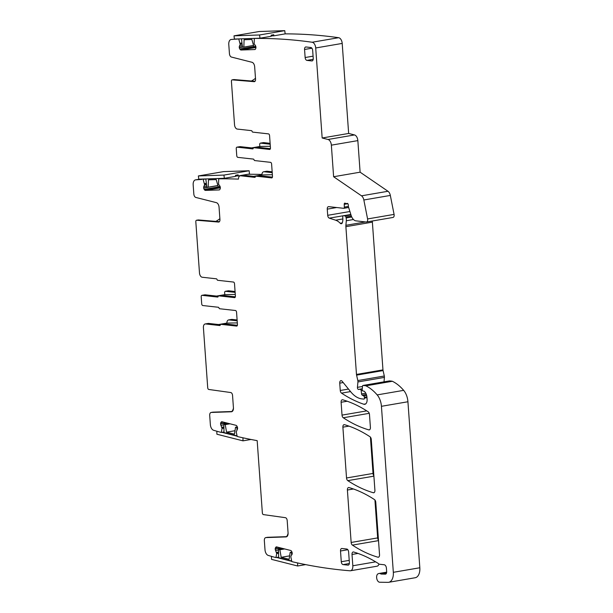 <?xml version="1.0" encoding="UTF-8"?>
<svg xmlns="http://www.w3.org/2000/svg" width="613" height="613" viewBox="0 0 613 613"><rect width="100%" height="100%" fill="white"/><g stroke="black" fill="none" stroke-linecap="round" stroke-linejoin="round"><path stroke-width="0.92" d="M242.112 44.121L240.219 44.443L238.756 39.01L239.407 38.895M242.487 47.117L239.3 47.661A1.9 1.111 -99.7 0 0 239.79 48.986L240.158 49.484A1.9 1.111 -99.7 0 0 241.016 50.013L254.793 49.546A1.9 1.111 -99.7 0 0 254.885 49.538A1.9 1.111 -99.7 0 0 255.521 48.963L255.759 48.442A1.9 1.111 -99.7 0 0 255.92 47.101L255.897 46.917A1.9 1.111 -99.7 0 0 255.406 45.592L254.142 43.784L254.326 38.481L256.234 38.328M254.977 38.374L254.326 38.481M217.929 185.601L203.692 188.045A1.9 1.111 -99.7 0 0 204.183 189.371L204.55 189.869A1.9 1.111 -99.7 0 0 205.409 190.398L219.186 189.93A1.9 1.111 -99.7 0 0 219.278 189.923A1.9 1.111 -99.7 0 0 219.914 189.348L220.151 188.827A1.9 1.111 -99.7 0 0 220.312 187.486L220.289 187.294A1.9 1.111 -99.7 0 0 219.799 185.977L218.542 184.168L218.718 178.866L222.665 178.36M223.354 422.112L220.902 422.533A1.9 1.111 -99.7 0 0 220.588 423.767L220.596 423.951A1.9 1.111 -99.7 0 0 220.956 425.353L222.052 428.441L221.293 432.441L220.006 432.111A1041.165 609.115 -99.7 0 1 213.623 430.288A5.433 3.18 -99.7 0 1 210.359 424.633L209.707 415.461A3.257 1.908 80.3 0 1 211.094 412.465A3.257 1.908 80.3 0 1 211.247 412.449L212.987 412.151A3.257 1.908 -99.7 0 0 212.834 412.174A3.257 1.908 -99.7 0 0 212.688 412.204M277.995 547.256L275.543 547.677A1.9 1.111 -99.7 0 0 275.229 548.911L275.237 549.095A1.9 1.111 -99.7 0 0 275.589 550.497L276.693 553.577L275.934 557.585L274.647 557.255A1041.165 609.115 -99.7 0 1 268.264 555.432A5.433 3.18 -99.7 0 1 265 549.777L264.341 540.605A3.257 1.908 80.3 0 1 265.736 537.609A3.257 1.908 80.3 0 1 265.889 537.593L267.628 537.294A3.257 1.908 -99.7 0 0 267.475 537.31A3.257 1.908 -99.7 0 0 267.329 537.348M211.247 412.449L231.369 411.775A4.345 2.544 80.3 0 0 231.576 411.752A4.345 2.544 80.3 0 0 233.43 407.76L232.549 395.408A2.72 1.586 80.3 0 0 230.764 392.542L208.788 389.47A1.632 0.95 80.3 0 1 207.715 387.753L203.416 327.71A4.076 2.383 80.3 0 1 205.156 323.963A4.076 2.383 80.3 0 1 205.554 323.948L219.753 325.534A1.088 0.636 80.3 0 0 219.86 325.534A1.088 0.636 80.3 0 0 220.305 324.928A1.088 0.636 80.3 0 1 220.757 324.331A1.088 0.636 80.3 0 1 220.856 324.323L236.587 326.078A1.632 0.95 80.3 0 0 236.741 326.07A1.632 0.95 80.3 0 0 237.438 324.576L236.557 312.224A1.632 0.95 -99.7 0 0 235.469 310.507L219.646 308.745A1.088 0.636 -99.7 0 1 219.002 308.002A1.088 0.636 80.3 0 0 218.351 307.266L202.788 305.535A1.632 0.95 80.3 0 1 201.7 303.81L201.202 296.83A1.632 0.95 -99.7 0 1 201.899 295.336A1.632 0.95 -99.7 0 1 202.06 295.328L217.623 297.067A1.088 0.636 -99.7 0 0 217.722 297.06A1.088 0.636 -99.7 0 0 218.174 296.462A1.088 0.636 80.3 0 1 218.619 295.857A1.088 0.636 80.3 0 1 218.726 295.857L221.768 295.336L235.346 296.845M218.55 324.538L226.848 323.112A4.076 2.383 80.3 0 1 228.603 319.932A4.076 2.383 80.3 0 1 229.009 319.925L232.043 319.404A4.076 2.383 80.3 0 0 231.645 319.411L228.603 319.932M205.156 323.963L208.198 323.442A4.076 2.383 80.3 0 1 208.596 323.426L220.358 324.737M231.883 411.515A7.065 5.647 96.4 0 0 233.453 408.143M223.998 431.973L221.293 432.441M220.902 422.533L221.201 422.112A1.9 1.111 -99.7 0 1 221.714 421.759A1.9 1.111 -99.7 0 1 221.998 421.767L236.059 425.338A1.9 1.111 -99.7 0 1 236.879 426.089L237.2 426.671A1.9 1.111 -99.7 0 1 237.56 428.073L237.56 428.257A1.9 1.111 -99.7 0 1 237.254 429.491L236.25 431.958L237.185 436.471L238.465 436.793A1041.165 609.115 -99.7 0 0 257.176 440.64L262.356 512.889A1.632 0.95 80.3 0 0 263.429 514.606L285.405 517.686A2.72 1.586 80.3 0 1 287.19 520.552L288.072 532.896A4.345 2.544 80.3 0 1 286.217 536.896A4.345 2.544 80.3 0 1 286.01 536.911L265.889 537.593M286.524 536.659A7.065 5.647 96.4 0 0 288.087 533.279M278.639 557.117L275.934 557.585M275.543 547.677L275.842 547.256A1.9 1.111 -99.7 0 1 276.348 546.896A1.9 1.111 -99.7 0 1 276.639 546.911L290.7 550.482A1.9 1.111 -99.7 0 1 291.52 551.233L291.842 551.815A1.9 1.111 -99.7 0 1 292.202 553.217L292.202 553.401A1.9 1.111 -99.7 0 1 291.895 554.635L290.922 556.014L290.899 557.186L291.826 561.615L293.106 561.937A1041.165 609.115 -99.7 0 0 349.969 570.78A1041.165 609.115 -99.7 0 0 350.031 570.787A5.433 3.18 -99.7 0 0 350.498 570.764A5.433 3.18 -99.7 0 0 352.827 565.768L352.015 554.466A2.72 1.586 -99.7 0 1 353.172 551.968A2.72 1.586 -99.7 0 1 353.624 551.999A197.769 115.696 -99.7 0 1 378.075 563.339A5.433 3.18 -99.7 0 1 378.658 563.807A2.72 1.586 -99.7 0 0 379.478 564.236L384.236 564.765A3.257 1.908 -99.7 0 1 386.412 568.205L386.657 571.645A2.72 1.586 -99.7 0 1 385.5 574.136A2.72 1.586 -99.7 0 1 385.316 574.151L381.324 574.059A2.72 1.586 -99.7 0 1 380.704 573.852A5.433 3.18 -99.7 0 0 379.102 573.462A5.433 3.18 -99.7 0 0 378.719 573.569A5.433 3.18 -99.7 0 1 378.428 573.661A4.345 2.544 -99.7 0 0 376.696 578.189A4.345 2.544 -99.7 0 0 379.692 582.235L387.998 582.35A10.865 6.36 -99.7 0 0 388.688 582.296A10.865 6.36 -99.7 0 0 393.331 572.312L381.432 406.304A13.586 7.946 -99.7 0 0 377.171 394.902A51.615 30.198 -99.7 0 0 365.861 385.83A2.72 1.586 -99.7 0 0 365.494 385.723L363.088 385.454A1.088 0.636 -99.7 0 0 362.98 385.454A1.088 0.636 -99.7 0 0 362.513 386.182L362.229 389.278A1.356 0.797 -99.7 0 0 363.134 391.056L363.946 391.14A1.356 0.797 -99.7 0 1 364.298 391.309A6.521 3.816 -99.7 0 1 366.965 397.4L367.103 399.324A5.433 3.18 -99.7 0 1 364.781 404.319A5.433 3.18 -99.7 0 1 363.793 404.235A190.16 111.252 -99.7 0 1 341.525 393.132A2.72 1.586 -99.7 0 1 340.261 390.481L339.732 383.148A2.72 1.586 -99.7 0 1 340.897 380.65A2.72 1.586 -99.7 0 1 342.161 381.278L350.805 391.899A29.884 17.486 -99.7 0 0 361.831 398.871L363.869 399.101A1.088 0.636 -99.7 0 0 363.976 399.094A1.088 0.636 -99.7 0 0 364.444 398.098L364.39 397.308A1.356 0.797 -99.7 0 0 363.693 395.944L362.26 395.17A1.356 0.797 -99.7 0 1 361.578 393.921L361.18 390.719A1.356 0.797 -99.7 0 0 360.283 389.401L359.402 389.309A2.72 1.586 -99.7 0 0 359.134 389.316A2.72 1.586 -99.7 0 0 358.843 389.408A1.632 0.95 -99.7 0 1 358.674 389.47A1.632 0.95 -99.7 0 1 357.433 387.339L357.923 381.945A2.72 1.586 -99.7 0 0 357.823 380.558L356.582 375.133A2.72 1.586 -99.7 0 1 356.475 374.428L345.885 226.68A5.433 3.18 -99.7 0 1 345.893 225.308L346.314 220.741A5.433 3.18 -99.7 0 0 346.115 217.96L345.893 217.002A1.356 0.797 -99.7 0 0 345.042 215.922L343.418 215.738A1.356 0.797 -99.7 0 0 343.28 215.745A1.356 0.797 -99.7 0 0 342.721 217.155A8.689 5.088 -99.7 0 1 342.383 222.611A2.72 1.586 -99.7 0 1 341.364 223.73A2.72 1.586 -99.7 0 1 340.223 223.255A19.018 11.126 -99.7 0 0 335.633 220.19L329.304 218.136A2.72 1.586 -99.7 0 1 327.702 215.316L327.258 209.14A2.72 1.586 -99.7 0 1 328.422 206.65A2.72 1.586 -99.7 0 1 328.691 206.642L343.632 208.305A1.356 0.797 -99.7 0 0 343.77 208.305A1.356 0.797 -99.7 0 0 344.353 207.11L344.222 204.321A1.356 0.797 -99.7 0 1 344.805 203.125A1.356 0.797 -99.7 0 1 345.234 203.248A2.72 1.586 -99.7 0 0 345.832 203.493L346.514 203.562A2.72 1.586 -99.7 0 0 346.782 203.562A2.72 1.586 -99.7 0 0 347.081 203.455A1.356 0.797 -99.7 0 1 347.234 203.401A1.356 0.797 -99.7 0 1 348.276 204.826L348.391 206.435A1.356 0.797 -99.7 0 0 348.49 206.956L351.126 215.393A8.153 4.766 -99.7 0 0 355.977 220.864L366.229 222.013A2.72 1.586 -99.7 0 0 366.497 222.006A2.72 1.586 -99.7 0 0 367.585 218.941L363.846 199.984A5.433 3.18 -99.7 0 0 361.501 195.823L333.618 176.736L331.357 145.158A5.433 3.18 -99.7 0 0 328.016 139.48L322.162 137.994L315.71 47.967A5.433 3.18 -99.7 0 0 312.14 42.243A1041.165 609.115 -99.7 0 0 255.583 38.443M389.37 380.941A1.088 0.636 -99.7 0 1 389.47 380.911A1.088 0.636 -99.7 0 1 389.577 380.903L391.983 381.171A2.72 1.586 -99.7 0 1 392.351 381.278A51.615 30.198 -99.7 0 1 403.66 390.351A13.586 7.946 -99.7 0 1 407.929 401.753L419.828 567.761L393.331 572.312M333.618 176.736L360.115 172.184L387.991 191.271L361.501 195.823M360.115 172.184L357.846 140.615A5.433 3.18 -99.7 0 0 354.506 134.937L348.651 133.45L322.162 137.994M348.651 133.45L342.2 43.423A5.433 3.18 -99.7 0 0 338.637 37.7A1041.165 609.115 -99.7 0 0 285.16 33.876L284.761 30.65L259.575 34.972L259.973 38.205L234.404 39.071L234.005 35.838L259.575 34.972M238.756 39.01L238.158 38.941M251.43 81.008A30.972 24.765 96.4 0 0 255.337 78.41A1.088 0.866 96.4 0 0 255.483 78.257M255.008 81.307L234.005 79.567L232.266 79.866L254.15 81.675A2.72 1.586 -99.7 0 0 254.387 81.667A2.72 1.586 -99.7 0 0 255.552 79.169L254.663 66.817A4.345 2.544 -99.7 0 0 251.989 62.273L231.446 57.063A3.257 1.908 -99.7 0 1 229.438 53.653L228.779 44.488A5.433 3.18 -99.7 0 1 231.101 39.493A5.433 3.18 -99.7 0 1 231.277 39.47A1041.165 609.115 -99.7 0 1 237.507 39.056M252.878 148.859L252.671 148.89A1.088 0.636 -99.7 0 0 252.778 148.89A1.088 0.636 -99.7 0 0 253.223 148.292A1.088 0.636 80.3 0 1 253.667 147.687A1.088 0.636 80.3 0 1 253.774 147.687L269.59 149.449A1.632 0.95 80.3 0 0 269.751 149.442A1.632 0.95 80.3 0 0 270.448 147.948L269.567 135.596A1.632 0.95 -99.7 0 0 268.479 133.879L252.755 132.124A1.088 0.636 -99.7 0 1 252.104 131.389A1.088 0.636 -99.7 0 0 251.453 130.646L237.254 129.067A4.076 2.383 -99.7 0 1 234.534 124.768L231.423 81.368A1.632 0.95 -99.7 0 1 232.12 79.874A1.632 0.95 -99.7 0 1 232.266 79.866M270.394 148.675L256.816 147.166A1.088 0.636 80.3 0 0 256.709 147.166A1.088 0.636 80.3 0 0 256.602 147.197M253.269 148.101L240.143 146.637A1.632 0.95 -99.7 0 0 239.982 146.645A1.632 0.95 -99.7 0 0 239.836 146.691M252.671 148.89L237.108 147.158A1.632 0.95 -99.7 0 0 236.947 147.166A1.632 0.95 -99.7 0 0 236.25 148.66L236.748 155.641A1.632 0.95 80.3 0 0 237.836 157.365L253.399 159.096A1.088 0.636 80.3 0 1 254.05 159.832A1.088 0.636 -99.7 0 0 254.701 160.575L270.517 162.338A1.632 0.95 -99.7 0 1 271.605 164.054L272.494 176.406A1.632 0.95 80.3 0 1 271.797 177.9A1.632 0.95 80.3 0 1 271.636 177.908L255.912 176.153L258.947 175.632A1.088 0.636 -99.7 0 0 258.839 175.632A1.088 0.636 -99.7 0 0 258.74 175.67M255.912 176.153A1.088 0.636 80.3 0 0 255.805 176.161A1.088 0.636 80.3 0 0 255.353 176.759A1.088 0.636 80.3 0 1 254.908 177.356A1.088 0.636 80.3 0 1 254.801 177.364L240.602 175.778L243.645 175.257A4.076 2.383 80.3 0 0 243.246 175.272L240.204 175.793A4.076 2.383 80.3 0 1 240.602 175.778M253.598 176.368L261.897 174.943A4.076 2.383 80.3 0 1 263.651 171.763A4.076 2.383 80.3 0 1 264.057 171.755L267.099 171.234A4.076 2.383 80.3 0 0 266.693 171.242L263.651 171.763M238.442 179.126L238.442 179.126A4.076 2.383 80.3 0 1 240.204 175.793M221.408 178.406L218.718 178.866M236.564 175.977L235.599 176.146M206.512 184.498L204.612 184.827L203.148 179.394L205.822 178.935L206.849 187.249L208.198 187.203L208.458 179.831L216.213 179.571L218.289 186.865L219.638 186.819L219.477 185.54M203.148 179.394L204.589 178.973M215.822 221.393A30.972 24.765 96.4 0 0 219.73 218.795A1.088 0.866 96.4 0 0 219.875 218.642M219.4 221.691L198.397 219.952L196.658 220.251L218.542 222.059A2.72 1.586 -99.7 0 0 218.78 222.052A2.72 1.586 -99.7 0 0 219.944 219.554L219.056 207.202A4.345 2.544 -99.7 0 0 216.381 202.658L195.838 197.447A3.257 1.908 -99.7 0 1 193.831 194.037L193.172 184.873A5.433 3.18 -99.7 0 1 195.501 179.877A5.433 3.18 -99.7 0 1 195.67 179.854A1041.165 609.115 -99.7 0 1 201.899 179.44M218.726 295.857L234.541 297.619A1.632 0.95 80.3 0 0 234.702 297.611A1.632 0.95 80.3 0 0 235.4 296.117L234.518 283.765A1.632 0.95 -99.7 0 0 233.43 282.049L217.707 280.294A1.088 0.636 -99.7 0 1 217.056 279.559A1.088 0.636 -99.7 0 0 216.404 278.815L202.206 277.237A4.076 2.383 -99.7 0 1 199.486 272.938L195.815 221.753A1.632 0.95 -99.7 0 1 196.512 220.259A1.632 0.95 -99.7 0 1 196.658 220.251M218.22 296.271L205.094 294.807A1.632 0.95 -99.7 0 0 204.934 294.815A1.632 0.95 -99.7 0 0 204.78 294.861M313.082 56.166L305.136 57.53A2.72 1.586 -99.7 0 0 306.952 60.396L311.81 60.94A2.72 1.586 -99.7 0 0 312.078 60.932A2.72 1.586 -99.7 0 0 313.243 58.434L312.661 50.381A2.72 1.586 -99.7 0 0 310.852 47.515L305.987 46.971A2.72 1.586 -99.7 0 0 305.718 46.979A2.72 1.586 -99.7 0 0 304.561 49.477L311.902 48.212M305.136 57.53L304.561 49.477M347.395 490.032L351.149 542.459A2.72 1.586 -99.7 0 0 352.421 545.11A190.16 111.252 -99.7 0 0 377.922 557.202A2.72 1.586 -99.7 0 0 378.367 557.225A2.72 1.586 -99.7 0 0 379.531 554.727L375.769 502.269A2.72 1.586 -99.7 0 0 374.497 499.61A190.16 111.252 -99.7 0 0 349.004 487.557A2.72 1.586 -99.7 0 0 348.559 487.534A2.72 1.586 -99.7 0 0 347.395 490.032L353.448 488.99M378.489 540.176A2.72 1.586 -99.7 0 1 377.646 537.908L374.926 500.001M342.889 427.169L346.529 477.979A2.72 1.586 -99.7 0 0 347.801 480.638A190.16 111.252 -99.7 0 0 373.302 492.737A2.72 1.586 -99.7 0 0 373.746 492.768A2.72 1.586 -99.7 0 0 374.911 490.27L371.263 439.406A2.72 1.586 -99.7 0 0 369.991 436.747A190.16 111.252 -99.7 0 0 344.498 424.694A2.72 1.586 -99.7 0 0 344.054 424.671A2.72 1.586 -99.7 0 0 342.889 427.169L348.943 426.127M373.869 475.703A2.72 1.586 -99.7 0 1 373.026 473.435L370.421 437.138M341.104 402.274L342.023 415.116A2.72 1.586 -99.7 0 0 343.295 417.775A190.16 111.252 -99.7 0 0 368.796 429.874A2.72 1.586 -99.7 0 0 369.241 429.905A2.72 1.586 -99.7 0 0 370.405 427.407L369.478 414.488A2.72 1.586 -99.7 0 0 368.206 411.829A190.16 111.252 -99.7 0 0 342.713 399.799A2.72 1.586 -99.7 0 0 342.269 399.776A2.72 1.586 -99.7 0 0 341.104 402.274L347.165 401.231M349.218 560.374L341.28 561.738A2.72 1.586 -99.7 0 0 343.088 564.604L347.954 565.14A2.72 1.586 -99.7 0 0 348.222 565.132A2.72 1.586 -99.7 0 0 349.387 562.634L348.613 551.899A2.72 1.586 -99.7 0 0 346.797 549.033L341.939 548.489A2.72 1.586 -99.7 0 0 341.671 548.497A2.72 1.586 -99.7 0 0 340.506 550.995L347.855 549.731M341.28 561.738L340.506 550.995M270.118 143.335L263.598 142.607A1.632 0.95 -99.7 0 0 263.437 142.614A1.632 0.95 -99.7 0 0 263.284 142.66M270.18 144.208L260.556 143.136A1.632 0.95 -99.7 0 0 260.395 143.136A1.632 0.95 -99.7 0 0 259.697 144.637L259.835 146.484L270.333 146.269M272.157 171.793L267.099 171.234M272.226 172.667L264.057 171.755M235.131 292.378L225.507 291.305A1.632 0.95 -99.7 0 0 225.346 291.305A1.632 0.95 -99.7 0 0 224.649 292.807L224.787 294.654L235.277 294.439M235.07 291.504L228.549 290.777A1.632 0.95 -99.7 0 0 228.388 290.784A1.632 0.95 -99.7 0 0 228.235 290.838M237.17 320.837L229.009 319.925M226.848 323.112L237.323 322.898M224.787 294.654L216.496 296.079M261.897 174.943L272.371 174.728M255.406 176.567L243.645 175.257M272.433 177.134L258.947 175.632M259.835 146.484L251.545 147.909M237.108 319.963L232.043 319.404M286.823 536.651L267.628 537.294M232.181 411.507L212.987 412.151M237.384 325.304L223.898 323.802A1.088 0.636 -99.7 0 0 223.791 323.802A1.088 0.636 -99.7 0 0 223.691 323.84M238.434 179.126A1041.165 609.115 -99.7 0 0 219.975 178.827M261.92 174.467A1041.165 609.115 -99.7 0 0 247.867 174.268M392.718 217.462A2.72 1.586 -99.7 0 0 392.987 217.454A2.72 1.586 -99.7 0 0 394.075 214.397L390.335 195.432A5.433 3.18 -99.7 0 0 387.991 191.271M372.367 220.994A5.433 3.18 -99.7 0 0 372.375 222.136L345.885 226.68M384.006 381.845L384.412 377.401A2.72 1.586 -99.7 0 0 384.313 376.007L383.071 370.581A2.72 1.586 -99.7 0 1 382.964 369.884L372.375 222.136M388.688 582.296L415.177 577.745A10.865 6.36 -99.7 0 0 419.828 567.761M350.498 570.764L376.995 566.213A5.433 3.18 -99.7 0 0 379.003 564.075M240.219 44.443L239.438 46.136A1.9 1.111 -99.7 0 0 239.277 47.477L239.3 47.661M204.612 184.827L203.83 186.521A1.9 1.111 -99.7 0 0 203.669 187.862L203.692 188.045M291.704 561.025L278.654 557.715L278.494 549.409L279.873 549.761L284.639 548.942M279.873 549.761L281.198 557.301L289.642 555.853M278.494 549.409L283.26 548.589M291.596 555.056L291.55 552.719L292.133 552.62M281.198 557.301L289.121 559.317L290.171 552.374L291.55 552.719M290.171 552.374L291.964 552.068M271.475 556.366L271.536 559.362L297.642 565.991L305.642 564.611M297.581 562.941L297.642 565.991M276.586 557.47L291.765 561.324M237.062 435.889L224.013 432.579L223.852 424.273L225.232 424.617L229.998 423.798M225.232 424.617L226.557 432.165L235.009 430.709M223.852 424.273L228.618 423.453M236.955 429.92L236.909 427.583L237.492 427.483M226.557 432.165L234.48 434.173L235.538 427.23L236.909 427.583M235.538 427.23L237.323 426.924M216.841 431.223L216.895 434.219L243.001 440.847L251.001 439.475M242.947 437.797L243.001 440.847M221.944 432.326L237.124 436.18M253.552 45.431L243.836 47.101L244.097 39.73L251.859 39.47L253.928 46.757L255.276 46.711L255.085 45.155M241.461 38.826L242.487 47.147L243.836 47.101M254.249 38.397L254.303 38.834M255.843 46.619L255.276 46.711M234.005 35.838L259.192 31.516L284.761 30.65M285.168 33.876L273.873 35.815L273.743 34.742L271.138 35.186L271.268 36.267L259.973 38.205M273.873 35.815L271.222 35.906M217.914 185.532L208.198 187.203M218.603 178.498L218.695 179.211M220.167 186.727L219.638 186.819M198.367 175.946L198.765 179.172L224.335 178.306L223.937 175.08L198.367 175.946L223.553 171.617L249.123 170.751L223.937 175.08M224.335 178.306L235.63 176.368L235.492 175.295L238.097 174.843L238.235 175.923L249.522 173.985L249.123 170.751M238.235 175.923L235.584 176.008M241.982 43.01L240.127 43.331M242.089 43.937L240.242 44.251M241.966 42.925L240.112 43.247M255.943 47.446L241.016 50.013M255.882 46.787L240.158 49.484M223.868 424.855L220.956 425.353M226.565 422.932L220.596 423.951M278.509 549.999L275.589 550.497M281.206 548.068L275.237 549.095M205.554 323.948L208.596 323.426M231.369 411.775L231.775 411.706M223.929 428.119L222.052 428.441M223.929 428.035L222.059 428.357M223.906 427.123L222.036 427.445M223.906 426.916L221.99 427.246M286.01 536.911L286.417 536.842M278.57 553.255L276.693 553.577M278.57 553.179L276.701 553.501M278.547 552.267L276.678 552.589M278.547 552.06L276.632 552.39M358.03 553.432L352.015 554.466M375.662 561.845L352.827 565.768M386.466 573.178L381.324 574.059M386.573 572.841L380.704 573.852M407.929 401.753L381.432 406.304M343.203 382.55L339.732 383.148M348.498 389.063L340.261 390.481M336.667 207.531L327.258 209.14M349.908 211.508L327.702 215.316M342.2 43.423L315.71 47.967M253.874 46.565L239.79 48.986M254.617 81.598L254.15 81.675M253.774 147.687L256.816 147.166M240.143 146.637L237.108 147.158M206.374 183.394L204.52 183.716M206.489 184.314L204.635 184.636M206.366 183.31L204.504 183.632M219.01 221.983L218.542 222.059M205.094 294.807L202.06 295.328M312.331 60.848L311.81 60.94M306.952 60.396L313.212 59.323M377.646 537.908L351.149 542.459M373.026 473.435L346.529 477.979M366.735 410.879L342.023 415.116M348.475 565.056L347.954 565.14M343.088 564.604L349.356 563.523M263.598 142.607L260.556 143.136M228.549 290.777L225.507 291.305M369.654 429.728L368.796 429.874M369.241 413.323L343.295 417.775M374.16 492.591L373.302 492.737M373.899 476.155L347.801 480.638M378.52 540.628L352.421 545.11M378.78 557.048L377.922 557.202M199.884 179.134L195.67 179.854M338.637 37.7L312.14 42.243M354.506 134.937L328.016 139.48M357.846 140.615L331.357 145.158M390.335 195.432L363.846 199.984M394.075 214.397L367.585 218.941M347.855 203.7L344.222 204.321M348.391 206.412L344.353 207.11M343.77 208.305L348.644 207.462L343.901 208.259M343.28 215.745L329.304 218.136M342.866 218.948L335.633 220.19M342.276 222.902L340.223 223.255M350.835 214.466L343.418 215.738M350.973 214.902L345.042 215.922M351.356 216.06L345.893 217.002M351.755 216.994L346.115 217.96M353.463 219.515L346.314 220.741M365.54 221.929L345.893 225.308M382.964 369.884L356.475 374.428M383.071 370.581L356.582 375.133M384.313 376.007L357.823 380.558M384.412 377.401L357.923 381.945M362.49 386.474L357.433 387.339M362.275 388.811L359.402 389.309M362.252 389.063L360.283 389.401M362.475 390.496L361.18 390.719M365.785 393.201L361.578 393.921M366.344 394.465L362.26 395.17M366.643 395.439L363.693 395.944M366.919 396.872L364.39 397.308M366.988 397.661L364.444 398.098M350.552 391.584L341.525 393.132M365.685 403.906L363.793 404.235M389.577 380.903L363.088 385.454M391.983 381.171L365.494 385.723M392.351 381.278L365.861 385.83M403.66 390.351L377.171 394.902M220.856 324.323L223.898 323.802M242.464 46.925L239.277 47.477M242.304 45.638L239.438 46.136M277.114 547.034L275.842 547.256M280.762 547.961L275.229 548.911M222.473 421.89L221.201 422.112M226.128 422.817L220.588 423.767M207.324 187.233L203.669 187.862M206.696 186.023L203.83 186.521M218.902 186.842L204.183 189.371M220.335 187.831L205.409 190.398M220.274 187.172L204.55 189.869M386.665 572.159L379.102 573.462M233.859 79.575L232.12 79.874M253.667 147.687L256.709 147.166M198.252 219.96L196.512 220.259M218.619 295.857L221.661 295.336M263.437 142.614L260.395 143.136M228.388 290.784L225.346 291.305M199.823 179.134L195.501 179.877M255.805 176.161L258.839 175.632M239.982 146.645L236.947 147.166M392.987 217.454L366.497 222.006M347.517 203.432L346.782 203.562M362.275 388.772L359.134 389.316M389.47 380.911L362.98 385.454M265.736 537.609L267.475 537.31M211.094 412.465L212.834 412.174M220.757 324.331L223.791 323.802M204.934 294.815L201.899 295.336"/></g></svg>
